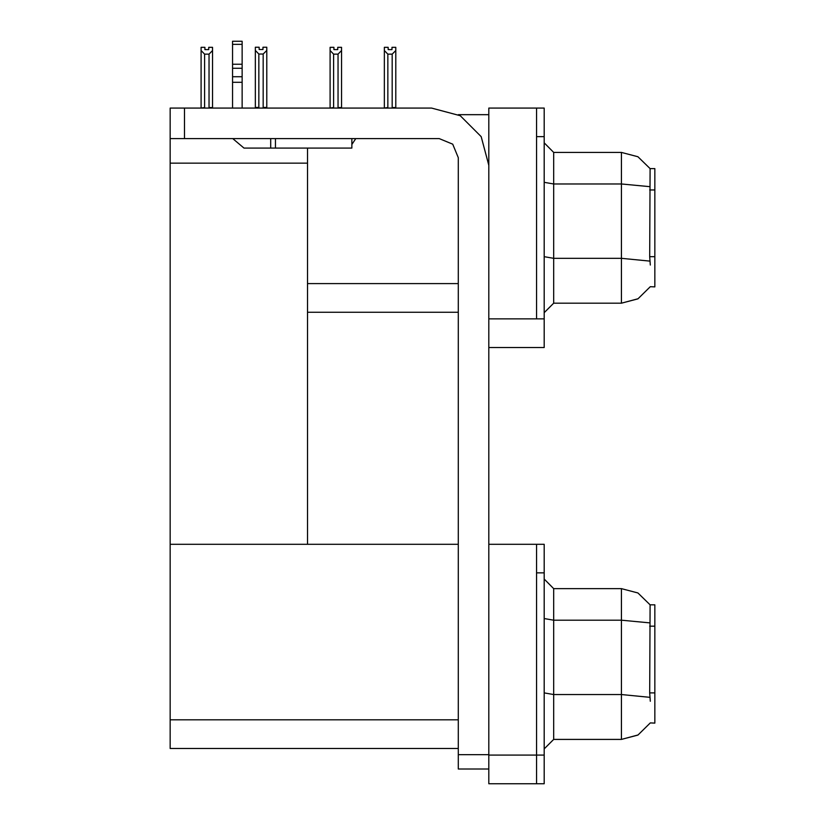 <?xml version="1.0" encoding="UTF-8"?>
<svg xmlns="http://www.w3.org/2000/svg" width="825" height="825" viewBox="0 0 825 825"><rect width="100%" height="100%" fill="white"/><g stroke="black" fill="none" stroke-linecap="round" stroke-linejoin="round"><path stroke-width="1.24" d="M536.539 544.263L536.539 783.75L544.17 783.75L544.17 544.263L488.833 544.263L488.833 318.904L536.539 318.904L536.539 108.034L488.833 108.034L488.833 347.521L544.17 347.521L544.17 318.904L536.539 318.904L536.539 136.661L544.17 136.661L544.17 318.904M650.265 264.99L649.646 256.699L650.09 168.63L654.844 168.63L654.844 286.935L650.265 286.657L638.055 298.743L621.452 303.157L621.452 152.408L553.709 152.408L553.709 303.157L544.17 312.696M488.833 347.521L488.833 783.75L536.539 783.75L536.539 572.89L544.17 572.89M458.298 748.45L170.156 748.45L170.156 108.034L184.46 108.034L184.46 138.569L170.156 138.569M650.265 701.219L649.646 692.928L650.09 604.849L654.844 604.849L654.844 723.164L650.265 722.875L638.055 734.962L621.452 739.386L621.452 588.627L553.709 588.627L553.709 739.386L544.17 748.925M536.539 108.034L544.17 108.034L544.17 136.661M392.7 108.034L392.226 107.559L395.763 107.559L395.763 50.531L392.226 54.172L387.843 54.172L387.843 107.559L384.316 108.034L384.316 47.355L388.132 47.355L388.132 49.624L391.947 49.624L388.132 49.624M337.755 49.624L333.929 49.624L337.755 49.624L337.755 47.355L341.571 47.355L341.571 50.531L338.033 54.172L333.651 54.172L333.651 107.559L330.113 108.034M341.571 50.531L341.571 107.559L338.033 107.559L338.033 54.172M263.227 54.068L258.844 54.068L255.317 50.438L255.317 47.262L259.132 47.262L259.132 49.521L262.948 49.521L262.948 47.262L266.764 47.262L266.764 50.438L263.227 54.068L263.227 107.467L266.764 107.467L266.764 108.034M258.844 54.068L258.844 107.467L255.317 107.467L255.317 108.034L255.317 50.438L255.317 107.467M208.756 49.624L204.94 49.624L208.756 49.624L208.756 47.355L212.572 47.355L212.572 107.559L209.034 107.559L209.034 54.172L204.652 54.172L204.652 107.559L201.114 108.034M488.833 768.962L458.298 768.962L458.298 754.648L488.833 754.648M351.821 138.569L351.821 148.108L244.004 148.108L232.712 138.569M242.096 44.292L232.557 44.292L232.557 41.25L242.096 41.25L242.096 68.227L232.557 68.227L232.557 76.725L242.096 76.725L242.096 108.034M242.096 68.227L242.096 76.725M488.833 165.289L481.161 136.661L460.206 115.706L431.578 108.034L184.46 108.034M650.162 168.743L637.972 156.781L621.452 152.408L637.972 156.781L650.162 168.743M553.709 303.157L621.452 303.157L637.911 298.825L650.09 286.935M650.162 604.972L637.972 593L621.452 588.627L637.972 593L650.162 604.972M553.709 739.386L621.452 739.386L637.911 735.044L650.09 723.164M184.46 138.569L439.22 138.569L452.708 144.158L458.298 157.657L458.298 754.648M458.422 114.716L488.833 114.716M458.298 283.594L307.55 283.594L307.55 148.108M307.55 312.221L458.298 312.221M170.156 163.185L307.55 163.185L307.55 544.263L170.156 544.263L458.298 544.263M553.709 152.408L544.17 142.869L553.709 152.408M553.709 588.627L544.17 579.088L553.709 588.627M391.947 49.624L391.947 47.355L395.763 47.355L395.763 50.531M392.226 107.559L392.226 54.172M387.843 107.559L387.379 108.034M387.843 54.172L384.316 50.531M333.651 54.172L330.113 50.531L330.113 47.355L333.929 47.355L333.929 49.624M333.651 107.559L333.176 108.034M330.113 50.531L330.113 107.559M338.508 108.034L338.033 107.559M266.764 107.467L266.764 50.438M258.844 107.467L258.287 108.034M262.948 49.521L259.132 49.521M204.652 107.559L204.177 108.034M204.94 49.624L204.94 47.355L201.114 47.355L201.114 107.559M212.572 50.531L209.034 54.172M204.652 54.172L201.114 50.531M275.488 148.108L275.488 138.569M232.557 108.034L232.557 82.325L242.096 82.325M270.713 138.569L270.713 148.108L244.004 148.108M232.557 82.325L232.557 76.725M232.557 68.227L232.557 44.292M242.096 64.206L232.557 64.206M351.821 144.468L355.771 138.569M654.844 189.915L649.646 189.915M654.844 256.699L649.646 256.699M488.833 755.123L544.17 755.123M170.156 719.823L458.298 719.823M654.844 626.144L649.646 626.144M654.844 692.928L649.646 692.928M649.78 186.677L621.452 183.944L553.709 183.944L544.17 182.284M649.883 261.123L621.452 258.369L553.709 258.369L544.17 256.709M649.78 622.896L621.452 620.173L553.709 620.173L544.17 618.513M649.883 697.352L621.452 694.588L553.709 694.588L544.17 692.938"/></g></svg>
